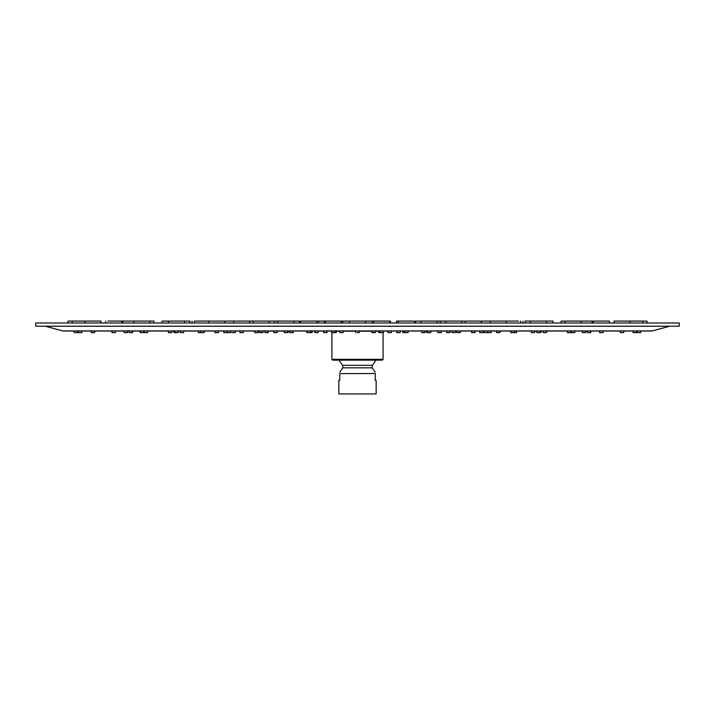 <?xml version="1.0" encoding="UTF-8"?>
<svg xmlns="http://www.w3.org/2000/svg" width="715" height="715" viewBox="0 0 715 715"><rect width="100%" height="100%" fill="white"/><g stroke="black" fill="none" stroke-linecap="round" stroke-linejoin="round"><path stroke-width="1.07" d="M359.395 331.197L371.693 331.197M375.482 331.197L378.512 331.197M336.488 331.197L339.518 331.197M343.307 331.197L355.605 331.197M357.5 360.154L332.725 360.154L331.921 359.35L383.079 359.35L382.275 360.154L357.5 360.154M375.679 360.154A19.949 19.949 0 0 1 372.292 365.329L342.708 365.329A19.949 19.949 0 0 1 339.321 360.154M357.5 373.588L375.196 373.507L375.196 380.264L376.161 380.264L376.161 393.938L338.839 393.938L338.839 380.264L339.804 380.264L339.804 373.588L357.5 373.588M640.676 332.645L637.387 332.645L640.676 332.645L640.953 331.036L651.374 331.036L63.626 331.036L74.047 331.036L74.324 332.6M77.613 332.645L74.324 332.645L77.613 332.645L77.89 331.036L78.739 332.645M78.319 331.036L78.552 332.6L81.939 332.6L82.171 331.036L91.028 331.036L91.574 332.645M91.028 331.036L91.252 332.6L94.639 332.6L94.872 331.036L111.763 331.036L112.434 332.645M115.535 331.036L123.918 331.036L124.142 332.6L124.633 332.6M127.047 332.6L127.538 332.6L127.762 331.036L129.075 331.036M132.507 332.6L132.829 331.036L139.908 331.036L140.185 332.645L142.812 332.645M143.349 332.6L143.947 331.036L144.224 332.645L147.433 332.645M143.947 331.036L144.171 332.6L147.558 332.6L147.791 331.036L168.159 331.036L168.436 332.645L171.511 332.645M168.436 332.645L171.779 332.6L172.002 331.036L173.79 331.036L174.013 332.6L174.505 332.6M178.455 331.036L178.232 332.6L178.455 331.036L179.983 331.036L180.26 332.645L183.603 332.6L181.36 332.645M183.549 332.645L183.827 331.036L198.144 331.036L198.421 332.645L201.71 332.645M201.371 331.036L214.813 331.036L215.09 332.645L218.379 332.645L215.09 332.645M215.412 331.036L223.661 331.036L223.884 332.6L224.376 332.6M230.847 331.036L231.66 331.036M235.235 332.6L231.892 332.645L235.181 332.645L235.458 331.036L239.748 331.036L240.026 332.645L242.644 332.645M243.592 331.036L243.368 332.6L243.592 331.036L254.54 331.036L254.799 332.645L258.088 332.645L255.943 332.645M258.347 331.036L259.286 331.036L259.563 332.645L262.861 332.645L259.563 332.645M260.144 331.036L259.286 331.036L259.518 332.6L262.906 332.6L263.129 331.036L264.684 331.036L264.961 332.645L268.304 332.6L264.916 332.6M268.304 332.6L267.812 332.6L268.527 331.036L273.532 331.036L273.756 332.6L274.247 332.6M276.66 332.6L277.152 332.6L277.375 331.036L283.989 331.036L284.266 332.645L287.609 332.6L285.58 332.645M288.306 331.036L289.62 331.036L289.897 332.645L291.604 332.645M293.034 332.6L293.463 331.036L306.69 331.036L306.967 332.645L309.273 332.645M310.533 331.036L310.31 332.6L312.142 332.6L311.66 332.6L312.375 331.036L314.555 331.036L314.832 332.645L318.121 332.645L314.779 332.6L318.121 332.645L318.398 331.036L323.403 331.036L323.681 332.645L326.969 332.645L323.681 332.645M324.101 331.036L331.367 331.036L331.635 332.645L333.288 332.645M379.79 331.036L380.023 332.6L383.41 332.6L383.633 331.036L387.753 331.036L388.031 332.645L391.32 332.645L388.031 332.645M388.451 331.036L396.602 331.036L396.825 332.6L398.121 332.645M396.602 331.036L396.825 332.6L400.221 332.6L400.445 331.036L402.625 331.036L402.903 332.645L405.62 332.645M406.263 331.036L404.467 331.036L404.69 332.6L408.077 332.6L408.31 331.036L421.537 331.036L421.814 332.645L424.71 332.645M423.387 331.036L426.632 331.036L426.864 332.6L427.409 332.645M429.876 331.036L427.168 331.036L427.391 332.6L430.779 332.6L431.011 331.036L437.696 331.036M441.396 331.036L446.473 331.036L446.75 332.645L450.093 332.6L446.75 332.645M447.563 331.036L451.871 331.036L452.139 332.645L453.971 332.645L452.532 332.645M455.714 331.036L455.482 332.6L455.714 331.036L456.635 331.036L456.858 332.6L458.047 332.645M456.921 332.645L460.201 332.645L456.858 332.6L460.246 332.6L460.478 331.036L471.408 331.036L471.685 332.645L473.991 332.645M474.465 331.036L471.408 331.036L471.632 332.6L475.028 332.6L475.252 331.036L479.542 331.036L479.819 332.645L483.108 332.645L479.854 332.645M479.819 332.645L483.152 332.6L483.385 331.036L484.118 331.036L484.395 332.645L487.737 332.6L484.395 332.645M490.624 332.6L491.116 332.6L491.339 331.036L496.344 331.036L496.621 332.645L499.91 332.645L497.131 332.645M496.344 331.036L496.568 332.6L499.964 332.6L500.187 331.036L510.59 331.036L510.868 332.645L514.157 332.645L510.868 332.645M513.951 331.036L514.434 331.036L514.201 332.6L516.623 332.6L516.141 332.6L516.856 331.036L531.174 331.036L531.451 332.645L534.74 332.645L531.397 332.6L534.74 332.645L535.017 331.036L536.545 331.036L536.822 332.645L539.789 332.645M540.495 332.6L540.987 332.6L541.21 331.036L542.998 331.036L543.275 332.645L546.564 332.645L543.221 332.6L546.564 332.645L546.841 331.036L567.21 331.036L567.522 332.6M570.749 332.6L567.442 332.6L567.21 331.036L571.24 331.036L571.517 332.645L573.913 332.645M575.092 331.036L574.86 332.6L571.473 332.6L571.24 331.036L582.189 331.036L582.537 332.645M585.782 332.6L582.403 332.6L582.171 331.036L587.247 331.036L587.462 332.6L587.953 332.6M587.247 331.036L599.393 331.036L599.671 332.645L602.96 332.645L599.733 332.645M603.237 331.036L603.004 332.6L599.617 332.6L599.393 331.036L620.128 331.036L620.405 332.645L623.748 332.6L620.405 332.645M623.695 332.645L623.972 331.036L632.829 331.036L633.106 332.645L636.404 332.645L633.106 332.645M636.511 331.036L637.11 331.036L637.387 332.6M140.113 331.036L140.185 332.645L143.483 332.645L140.855 332.645M288.091 332.6L287.609 332.6L287.832 331.036L283.989 331.036L284.221 332.6M183.362 331.036L179.983 331.036L180.216 332.6M204.41 331.036L204.186 332.6L200.799 332.6L200.566 331.036L198.144 331.036M229.256 332.645L227.307 332.645L230.605 332.645L230.882 331.036L230.65 332.6L227.263 332.6L227.03 331.036L223.661 331.036M459.146 331.036L456.635 331.036M277.304 331.036L273.532 331.036M318.398 331.036L315.101 331.036M491.044 331.036L487.97 331.036L487.737 332.6L488.211 332.6M651.374 331.036A3.218 3.218 0 0 0 652.205 330.929L669.606 326.263A1.609 1.609 0 0 1 670.018 326.21M44.982 326.21A1.609 1.609 0 0 1 45.394 326.263L62.795 330.929A3.218 3.218 0 0 0 63.626 331.036M679.25 326.21L35.75 326.21L35.75 322.992L679.25 322.992L679.25 326.21M359.386 321.062L349.501 321.062L359.386 321.062M355.471 321.062L359.529 321.062M408.417 321.062L406.898 321.062M405.879 321.062L404.359 321.062M415.415 322.992L415.415 321.106L506.542 321.062M455.812 321.062L453.569 321.062M490.222 322.992L490.267 321.062L506.265 321.062L506.309 322.992M497.694 321.062L500.294 321.062M534.918 321.062L546.457 321.062L534.918 321.062M540.495 321.062L539.36 321.062M536.438 321.062L537.564 321.062M568.425 321.062L608.983 321.062M614.105 321.062L647.075 321.106L647.075 322.992M620.03 321.062L623.739 321.062M544.901 321.062L539.173 321.062M492.751 321.062L500.518 321.062M603.344 321.062L602.781 321.062M599.286 321.062L599.849 321.062M452.667 321.062L449.27 321.062M107.902 321.062L153.484 321.062M99.6 321.062L84.951 321.062L100.94 321.062L100.994 322.992M68.202 321.062L100.994 321.106M72.206 322.992L72.251 321.062L88.222 321.062M78.221 321.062L82.27 321.062M111.746 321.062L115.714 321.062M182.977 321.062L178.169 321.062M233.626 322.992L233.671 321.062L299.585 321.106L299.585 322.992M218.138 321.062L218.763 321.062M260.09 321.062L265.64 321.062M262.334 321.062L263.236 321.062M307.799 321.062L309.425 321.062M627.43 321.062L642.749 321.062L627.43 321.062M636.779 321.062L632.9 321.062M287.528 321.062L277.921 321.062L287.528 321.062M287.939 321.062L291.836 321.062M300.568 322.992L300.568 321.106L333.235 321.062M380.005 321.062L383.419 321.062M381.283 321.062L383.741 321.062M382.15 321.062L379.692 321.062M425.791 321.062L437.08 321.062L437.133 322.992M427.061 321.062L428.249 321.062M468.593 321.062L481.329 321.062L468.593 321.062M472.132 321.062L475.359 321.062M504.513 321.062L518.482 321.062M510.483 321.062L510.993 321.062M542.015 321.062L552.909 321.062L542.015 321.062L552.909 321.062L552.963 322.992M546.948 321.062L542.891 321.062M577.13 321.062L561.087 321.106L581.206 321.106L581.206 322.992M133.794 322.992L133.839 321.062L122.909 321.062L138.862 321.062M133.785 321.062L117.841 321.062M132.927 321.062L128.977 321.062M149.882 322.992L149.828 321.062L153.868 321.062L153.913 322.992M175.997 321.062L178.08 321.062M168.588 321.062L168.052 321.062M197.832 321.062L210.487 321.062M204.517 321.062L200.459 321.062M225.547 321.062L249.669 321.062L249.714 322.992M577.908 321.062L592.091 321.062L577.908 321.062M258.633 321.062L274.578 321.062M318.497 322.992L318.497 321.106L317.987 321.062M396.503 322.992L396.557 321.062L414.432 321.106L414.432 322.992M447.519 321.062L431.851 321.062M552.909 321.062L530.432 321.062M440.422 321.062L434.13 321.062M451.844 321.062L461.014 321.062M514.773 321.062L516.963 321.062M406.513 321.062L412.546 321.062M171.582 321.062L174.907 321.062M183.934 321.062L183.442 321.062M201.898 321.062L198.234 321.062M525.051 322.992L525.096 321.062L535.758 321.062M541.094 321.062L533.765 321.062M264.362 321.062L248.454 321.062M285.5 321.062L283.542 321.062M284.472 321.062L299.54 321.062M339.956 321.062L335.952 321.062M377.404 321.062L388.406 321.062M423.387 321.062L420.804 321.062M232.357 321.062L238.453 321.062M478.067 321.062L484.582 321.062M267.455 321.062L283.149 321.062M311.82 321.062L330.401 321.062M423.754 321.062L436.552 321.062L423.754 321.062M344.219 321.062L390.479 321.106L390.479 322.992M379.647 321.062L365.588 321.062L365.544 322.992M631.265 321.062L647.075 321.106M592.145 322.992L592.091 321.062L597.159 321.062M481.418 321.062L485.673 321.062M486.415 321.062L496.192 321.062M357.116 332.645L359.198 332.6L357.116 332.645M357.884 332.645L359.144 332.645M357.205 332.645L357.795 332.645M406.469 332.645L407.05 332.645M454.704 332.645L453.971 332.645M499.517 332.645L497.014 332.645M539.718 332.645L539.021 332.645M572.188 332.645L571.473 332.6M620.799 332.645L623.31 332.645L620.799 332.645M602.504 332.645L600.055 332.645M600.108 332.645L602.218 332.645M574.288 332.645L571.911 332.645M537.644 332.645L537.135 332.645M499.91 332.645L497.908 332.645M497.399 332.645L498.623 332.645M453.096 332.645L455.044 332.645M216.377 332.645L217.986 332.645M174.612 331.036L174.844 332.6L178.232 332.6L174.889 332.645L177.266 332.645M114.945 332.645L112.041 332.645L111.763 331.036M94.317 332.645L91.252 332.6M74.718 332.645L77.184 332.645M78.605 332.645L81.894 332.645L78.552 332.6M78.99 332.645L81.501 332.645M91.69 332.645L94.201 332.645M143.313 332.645L140.14 332.6M143.089 332.645L140.712 332.645M175.282 332.645L177.543 332.645M259.956 332.645L262.468 332.645M309.112 332.645L309.863 332.645M286.25 332.645L287.555 332.645M284.659 332.645L287.171 332.645M382.069 332.645L380.067 332.645L382.069 332.645M381.98 332.645L382.972 332.645M429.769 332.645L427.445 332.645L429.769 332.645M427.829 332.645L430.341 332.645M472.079 332.645L474.581 332.645M511.574 332.645L513.763 332.645M543.829 332.645L546.01 332.645M585.657 332.645L582.403 332.6M240.696 332.645L240.026 332.645M570.704 332.645L567.487 332.645L570.704 332.645M567.88 332.645L570.329 332.645M201.264 332.645L204.133 332.645M201.755 332.645L200.191 332.645M168.651 332.645L171.725 332.645M129.263 332.645L132.552 332.645L129.263 332.645M124.204 332.645L127.484 332.645M129.344 332.645L132.552 332.645L129.344 332.645M132.159 332.645L129.647 332.645M147.12 332.645L144.787 332.645M171.341 332.645L169.151 332.645M242.171 332.645L239.972 332.6L239.748 331.036M226.789 332.6L228.657 332.645M312.142 332.6L308.898 332.645M403.483 332.645L406.102 332.645M405.369 332.645L403.734 332.645M447.849 332.645L449.646 332.645L447.849 332.645M485.816 332.645L487.299 332.645M447.143 332.645L449.646 332.645M515.032 332.645L513.683 332.645M176.641 332.645L177.356 332.645M180.949 332.645L183.156 332.645M201.55 332.645L198.421 332.645M198.931 332.645L201.201 332.645M531.844 332.645L532.675 332.645M224.188 332.645L227.227 332.645L224.188 332.645M234.797 332.645L232.312 332.645M255.192 332.645L257.704 332.645M290.433 332.645L292.649 332.645M335.693 332.645L333.494 332.645M333.753 332.645L335.844 332.645M379.79 332.645L381.024 332.645M421.537 331.036L421.761 332.6L425.157 332.6L425.38 331.036L425.103 332.645L423.396 332.645M458.172 332.645L459.808 332.645M289.62 331.036L289.843 332.6L293.239 332.6L291.479 332.645M235.19 332.6L232.527 332.645M482.232 332.645L480.203 332.645M288.038 332.645L287.591 332.645M273.872 332.645L277.098 332.645L273.872 332.645M285.231 332.645L287.698 332.645M317.38 332.645L315.574 332.645M400.221 332.6L396.879 332.645M399.774 332.645L398.21 332.645M397.272 332.645L398.836 332.645M429.706 332.645L426.909 332.645M324.53 332.645L326.576 332.645L324.53 332.645M375.214 332.645L371.943 332.645L375.214 332.645M590.796 332.645L587.516 332.645M587.909 332.645L590.411 332.645M538.038 332.645L540.54 332.645M490.812 332.645L487.773 332.645L490.812 332.645M488.354 332.645L490.481 332.645M441.128 332.645L437.902 332.645L441.128 332.645M390.47 332.645L388.424 332.645M388.88 332.645L390.926 332.645M342.708 365.329L342.869 367.832L372.131 367.832L375.196 372.211M652.205 330.929L62.795 330.929M45.394 326.263L669.606 326.263M445.749 322.992L445.749 321.106L461.836 321.106L461.836 322.992M614.006 322.992L614.06 321.062L630.094 321.106L630.094 322.992M162.037 322.992L162.037 321.106L189.904 321.062L189.949 322.992M194.444 322.992L194.444 321.106L224.778 321.106L224.778 322.992M325.245 322.992L325.245 321.106L349.456 321.106L349.456 322.992M455.482 332.6L452.139 332.645M540.388 331.036L540.156 332.6L536.822 332.645M77.613 332.6L74.324 332.645M218.656 331.036L218.433 332.6L215.036 332.6L214.813 331.036M310.256 332.645L306.967 332.645M636.305 332.6L633.061 332.6L632.829 331.036M336.515 331.036L336.282 332.6L331.635 332.645M514.157 332.645L510.814 332.6M132.597 332.6L129.299 332.6M404.744 332.645L402.903 332.645M174.889 332.645L174.067 332.645M227.227 332.645L223.938 332.645M258.124 332.6L254.799 332.645M380.067 332.645L378.762 332.645M277.098 332.645L273.809 332.645M427.445 332.645L426.864 332.6L426.632 331.036M327.247 331.036L327.023 332.6L323.627 332.6M343.334 331.036L343.111 332.6L339.768 332.645M374.794 332.6L372.381 332.6M640.676 332.6L637.387 332.645M590.367 332.6L591.082 331.036M491.062 332.645L487.773 332.645M440.753 332.6L438.34 332.6M391.597 331.036L391.373 332.6L387.977 332.6M383.079 332.645L383.079 359.35M331.921 332.645L331.921 359.35M372.292 365.329L372.131 367.832M342.869 367.832L339.804 372.211M398.389 321.062L398.344 322.992M546.457 321.062L546.51 322.992M530.467 321.062L530.423 322.992M565.172 321.062L565.118 322.992M609.305 321.062L609.359 322.992M593.316 321.062L593.271 322.992M67.925 321.106L67.925 322.992M84.951 321.062L84.906 322.992M121.684 321.062L121.729 322.992M105.695 321.062L105.641 322.992M184.533 321.062L184.577 322.992M168.543 321.062L168.49 322.992M208.735 321.062L208.691 322.992M269.206 321.062L269.251 322.992M253.217 321.062L253.164 322.992M316.611 321.062L316.656 322.992M642.749 321.062L642.794 322.992M293.91 321.062L293.954 322.992M277.921 321.062L277.867 322.992M341.278 321.062L341.332 322.992M389.711 321.062L389.755 322.992M373.722 321.062L373.668 322.992M421.09 321.062L421.046 322.992M481.329 321.062L481.374 322.992M465.331 321.062L465.286 322.992M520.502 321.062L520.556 322.992M561.087 321.106L561.087 322.992M122.909 321.062L122.855 322.992M274.605 321.062L274.649 322.992M440.395 321.062L440.351 322.992M522.933 321.062L522.978 322.992M192.067 321.062L192.022 322.992M342.592 321.062L342.637 322.992M372.408 321.062L372.363 322.992M324.476 321.062L324.521 322.992M359.422 331.036L359.198 332.6M355.578 331.036L355.802 332.6M536.545 331.036L536.768 332.6M451.871 331.036L452.094 332.6M620.128 331.036L620.361 332.6M115.607 331.036L115.383 332.6M306.69 331.036L306.923 332.6M636.681 331.036L636.404 332.645M335.21 331.036L334.933 332.645M585.791 332.6L586.023 331.036M571.053 331.036L570.776 332.645L571.053 331.036M331.367 331.036L331.59 332.6M129.209 332.6L128.977 331.036M450.316 331.036L450.039 332.645M484.118 331.036L484.35 332.6M446.473 331.036L446.696 332.6M402.625 331.036L402.858 332.6M531.174 331.036L531.397 332.6M258.365 331.036L258.142 332.6M378.485 331.036L378.718 332.6M288.368 331.036L288.091 332.645M314.555 331.036L314.779 332.6M339.491 331.036L339.714 332.6M375.509 331.036L375.232 332.645M371.666 331.036L371.943 332.645M441.468 331.036L441.191 332.645M437.625 331.036L437.902 332.645"/></g></svg>
